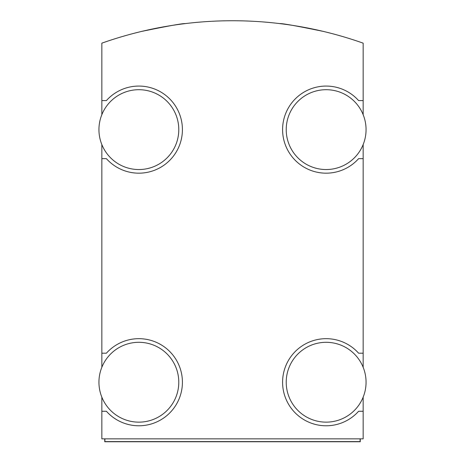 <?xml version="1.0" encoding="UTF-8"?>
<svg xmlns="http://www.w3.org/2000/svg" width="465" height="465" viewBox="0 0 465 465"><rect width="100%" height="100%" fill="white"/><g stroke="black" fill="none" stroke-linecap="round" stroke-linejoin="round"><path stroke-width="0.7" d="M101.841 144.569L101.841 158.658L106.398 158.658A43.553 43.553 0 0 0 169.08 160.983A43.553 43.553 0 0 0 169.08 98.26A43.553 43.553 0 0 0 106.398 100.585L101.841 100.585L101.841 114.675M101.841 158.658L101.841 353.191L106.398 353.191A43.553 43.553 0 0 1 169.08 350.866A43.553 43.553 0 0 1 169.08 413.588A43.553 43.553 0 0 1 106.398 411.263L101.841 411.263L101.841 438.844L363.159 438.844L363.159 411.263L358.602 411.263A43.553 43.553 0 0 1 295.92 413.588A43.553 43.553 0 0 1 295.92 350.866A43.553 43.553 0 0 1 358.602 353.191L363.159 353.191L363.159 158.658L358.602 158.658A43.553 43.553 0 0 1 295.92 160.983A43.553 43.553 0 0 1 295.92 98.26A43.553 43.553 0 0 1 358.602 100.585L363.159 100.585L363.159 43.158A391.978 391.978 0 0 0 101.841 43.158L101.841 100.585M363.159 411.263L363.159 397.174M363.159 114.675L363.159 100.585M363.159 158.658L363.159 144.569M363.159 367.28L363.159 353.191M101.841 397.174L101.841 411.263M101.841 353.191L101.841 367.28M141.767 31.382C167.975 25.994 182.495 23.395 185.32 23.587C182.53 23.39 168.016 25.988 141.767 31.382M323.233 31.382C297.025 25.994 282.505 23.395 279.68 23.587C282.47 23.39 296.984 25.988 323.233 31.382M104.747 438.844L104.747 441.75L360.253 441.75L360.253 438.844M360.108 438.844L360.108 441.605L104.892 441.605L104.892 438.844M366.06 382.23A39.926 39.926 0 0 0 306.179 347.651A39.926 39.926 0 0 0 306.179 416.803A39.926 39.926 0 0 0 366.06 382.23M178.787 382.23A39.926 39.926 0 0 0 118.901 347.651A39.926 39.926 0 0 0 118.901 416.803A39.926 39.926 0 0 0 178.787 382.23M366.06 129.619A39.926 39.926 0 0 0 306.179 95.046A39.926 39.926 0 0 0 306.179 164.197A39.926 39.926 0 0 0 366.06 129.619M178.787 129.619A39.926 39.926 0 0 0 118.901 95.046A39.926 39.926 0 0 0 118.901 164.197A39.926 39.926 0 0 0 178.787 129.619"/></g></svg>
